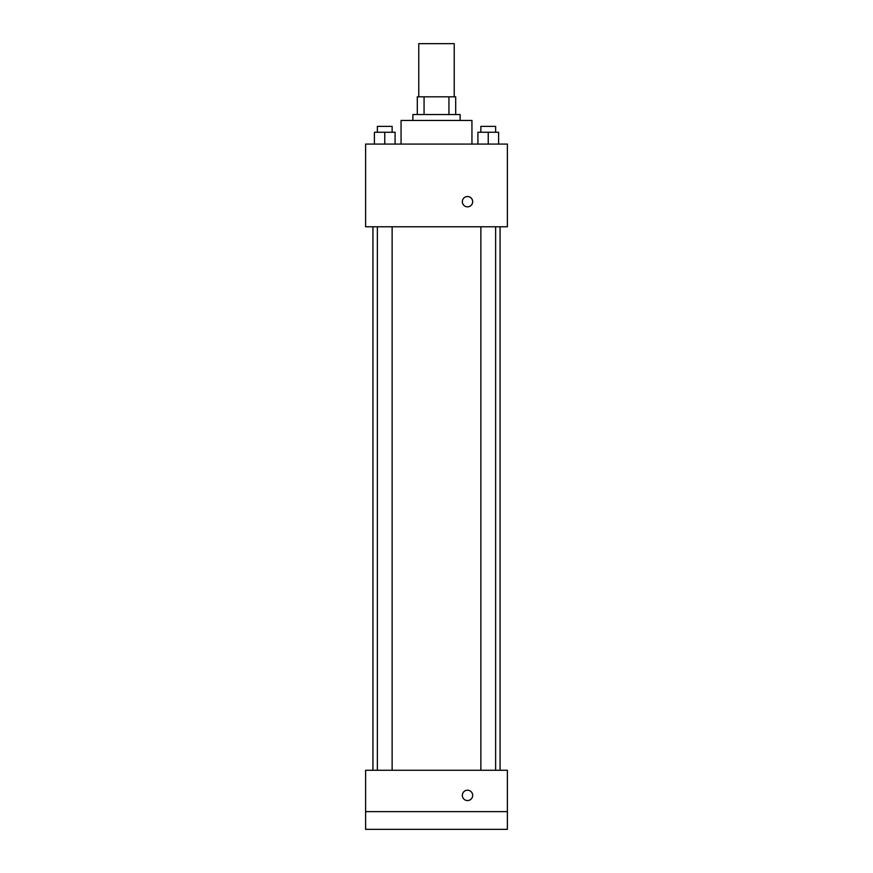 <?xml version="1.0" encoding="UTF-8"?>
<svg xmlns="http://www.w3.org/2000/svg" width="873" height="873" viewBox="0 0 873 873"><rect width="100%" height="100%" fill="white"/><g stroke="black" fill="none" stroke-linecap="round" stroke-linejoin="round"><path stroke-width="1.31" d="M454.222 96.816L454.222 43.65L418.778 43.65L418.778 96.816M424.071 114.538L424.071 96.816L417.305 96.816L417.305 114.538L417.305 96.816M424.071 96.816L455.695 96.816L455.695 114.538M448.929 114.538L448.929 96.816M412.874 120.452L412.874 114.538L460.126 114.538L460.126 120.452M471.944 144.078L471.944 120.452L401.056 120.452L401.056 144.078M365.612 144.078L507.388 144.078L507.388 226.784L365.612 226.784L365.612 144.078M467.513 206.846A5.173 5.173 0 0 1 463.039 199.099A5.173 5.173 0 0 1 471.987 199.099A5.173 5.173 0 0 1 467.513 206.846M365.612 770.27L507.388 770.27L507.388 829.35L365.612 829.35L365.612 770.27M467.513 800.552A5.173 5.173 0 0 1 463.039 792.793A5.173 5.173 0 0 1 471.987 792.793A5.173 5.173 0 0 1 467.513 800.552M365.612 811.628L507.388 811.628M477.913 144.078L477.913 132.26L498.592 132.26L498.592 144.078L498.592 132.26M488.247 144.078L488.247 132.26M495.635 132.26L495.635 126.356L480.87 126.356L480.87 132.26M374.408 144.078L374.408 132.26L395.087 132.26L395.087 144.078L395.087 132.26M384.753 144.078L384.753 132.26M392.13 132.26L392.13 126.356L377.365 126.356L377.365 132.26M500.065 770.27L500.065 226.784M372.935 770.27L372.935 226.784M480.87 226.784L480.87 770.27M495.635 226.784L495.635 770.27M392.13 770.27L392.13 226.784M377.365 770.27L377.365 226.784"/></g></svg>
